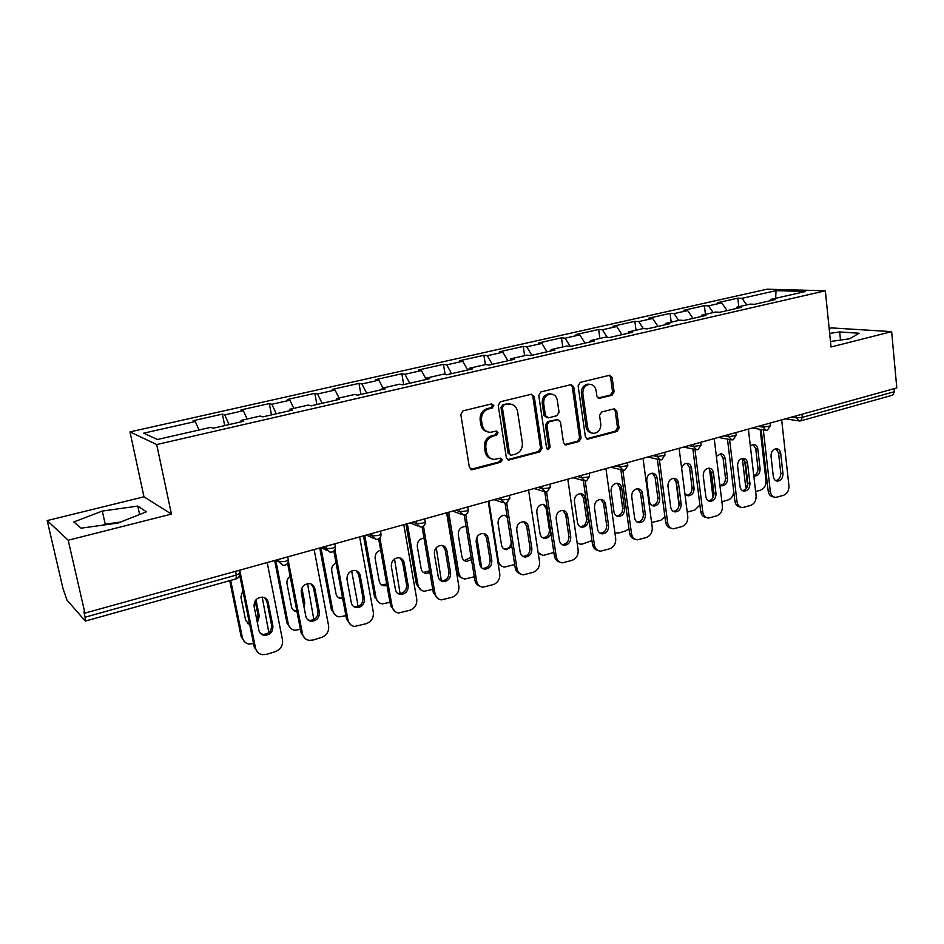 <?xml version="1.0" encoding="UTF-8"?>
<svg xmlns="http://www.w3.org/2000/svg" width="944" height="944" viewBox="0 0 944 944"><rect width="100%" height="100%" fill="white"/><g stroke="black" fill="none" stroke-linecap="round" stroke-linejoin="round"><path stroke-width="1.42" d="M493.771 405.507L491.588 403.902L463.044 410.841L460.814 414.463L469.392 467.492L472.555 469.699L500.721 462.241L502.243 459.74L500.556 458.135L494.337 459.409C490.137 459.044 487.541 456.589 486.538 452.07L485.841 447.692C485.464 441.898 487.8 438.051 492.862 436.175L496.497 435.255L498.019 432.741L496.273 431.113L490.29 432.328C485.959 432.01 483.269 429.52 482.219 424.847L481.523 420.434C481.133 414.593 483.481 410.758 488.567 408.917L492.225 408.02L493.771 405.507M487.836 431.927C484.048 431.172 481.723 428.706 480.85 424.54L480.142 420.139C479.764 414.298 482.113 410.463 487.187 408.634L490.845 407.737L492.379 405.236L491.588 403.902M470.572 469.38L499.329 461.864L500.851 459.362L500.214 458.17M491.789 458.926C488.201 458.1 485.983 455.692 485.169 451.704L484.473 447.338C484.095 441.544 486.42 437.721 491.47 435.845L495.104 434.924L496.627 432.411L495.919 431.148M612.054 395.217L614.096 391.795L612.149 377.541L609.753 375.24L580.218 382.367L578.129 385.836L585.398 436.919L587.687 439.149L617.022 431.467L619.052 428.045L616.727 411.029L614.426 408.776L601.623 411.985L599.57 415.431L600.762 423.939C600.868 429.449 598.531 432.588 593.764 433.355C590.437 433.095 588.383 431.089 587.628 427.349L582.861 393.766C582.719 388.326 584.985 385.187 589.646 384.338C593.139 384.538 595.286 386.58 596.089 390.486L596.879 396.091L599.239 398.368L612.054 395.217L610.497 394.97L612.538 391.559L610.591 377.329L609.317 375.299M171.43 514.091L143.972 496.804L47.2 520.581L68.204 540.239L171.43 514.091L156.704 444.553L825.339 290.787L831.027 346.991L891.655 331.639L896.8 387.937L84.936 613.104L83.91 611.96L85.113 617.199L236.307 575.061L235.552 571.332M68.204 540.239L84.936 613.104M534.245 396.551L531.224 394.273L500.403 401.766L498.208 405.342L506.362 457.746L508.769 460.023L539.874 451.881L541.998 448.353L534.245 396.551L532.794 396.291L531.425 394.238M540.888 391.925L571.297 384.586L573.751 386.91L581.067 438.063L578.991 441.532L565.81 444.943L563.497 442.689L560.465 421.933L557.526 419.714L549.03 421.874L546.906 425.39L550.128 447.102L548.216 449.615L546.576 448.034L538.753 395.453L540.888 391.925M156.704 444.553L129.977 431.904L766.976 289.206L825.339 290.787M738.81 306.717L737.83 298.151L717.57 302.717L721.7 302.882L727.116 310.6M737.83 298.151L742.008 298.316L776.003 290.646L805.515 291.484L770.906 299.39L775.378 299.555L754.645 304.298L750.232 304.11L736.768 307.189L741.146 307.39L719.835 312.263L715.528 312.039L701.699 315.19L705.97 315.438L684.07 320.453L679.857 320.181L665.65 323.426L669.815 323.709L647.289 328.866L643.194 328.559L628.574 331.899L632.633 332.229L609.47 337.527L605.493 337.173L590.448 340.607L594.378 340.985L570.542 346.436L566.695 346.035L551.213 349.563L555.013 349.988L530.469 355.605L526.764 355.156L510.822 358.791L514.48 359.263L489.204 365.057L485.641 364.549L469.227 368.29L472.72 368.821L446.677 374.78L443.279 374.225L426.369 378.084L429.697 378.674L402.852 384.822L399.631 384.196L382.19 388.173L385.341 388.822L357.646 395.158L354.614 394.474L336.63 398.58L339.592 399.3L311.013 405.837L308.169 405.082L289.607 409.318L292.369 410.109L262.869 416.859L260.237 416.033L241.086 420.41L243.623 421.26L213.155 428.234L210.748 427.337L157.447 439.503L143.653 433.178L195.314 421.531L198.995 430.016M224.696 425.591L222.395 414.109L193.107 420.705L195.314 421.531M222.395 414.109L224.743 414.9L243.34 410.711L247.139 419.018M271.483 414.888L269.311 403.56L240.909 409.944L243.34 410.711M269.311 403.56L271.86 404.28L289.891 400.221L293.808 408.363M316.877 404.492L314.812 393.318L287.271 399.513L289.891 400.221M314.812 393.318L317.55 393.978L335.049 390.037L339.061 398.026M360.927 394.415L358.968 383.382L332.241 389.4L335.049 390.037M358.968 383.382L361.894 383.984L378.863 380.161L382.981 387.996M403.69 384.621L401.837 373.741L375.889 379.582L378.863 380.161M401.837 373.741L404.917 374.284L421.402 370.579L426.086 379.134M445.131 374.532L443.468 364.372L418.263 370.048L421.402 370.579M443.468 364.372L446.713 364.868L462.725 361.257L467.669 369.977M485.381 364.608L483.918 355.274L459.421 360.785L462.725 361.257M483.918 355.274L487.305 355.723L502.869 352.218L507.896 360.773M524.616 355.64L523.236 346.436L499.423 351.793L502.869 352.218M523.236 346.436L526.764 346.826L541.891 343.415L547.001 351.829M562.777 346.92L561.468 337.834L538.316 343.038L541.891 343.415M561.468 337.834L565.126 338.176L579.828 334.86L585.009 343.12M599.9 338.448L598.661 329.468L576.135 334.53L579.828 334.86M598.661 329.468L602.437 329.775L616.751 326.541L621.99 334.66M636.02 330.199L634.852 321.326L612.927 326.258L616.751 326.541M634.852 321.326L638.734 321.585L652.67 318.447L657.98 326.423M671.196 322.164L670.087 313.396L648.74 318.199L652.67 318.447M670.087 313.396L674.075 313.62L687.633 310.564L693.002 318.411M705.439 314.34L704.401 305.679L683.609 310.352L687.633 310.564M704.401 305.679L708.484 305.868L721.7 302.882M736.072 308.546L736.768 307.189M708.484 305.868L713.157 312.582M701.026 316.57L701.699 315.19M674.075 313.62L678.701 320.453M665.013 324.819L665.65 323.426M638.734 321.585L643.324 328.571M627.972 333.291L628.574 331.899M602.437 329.775L607.263 337.327M589.882 342.011L590.448 340.607M565.126 338.176L570.211 346.401M550.694 350.979L551.213 349.563M526.764 346.826L531.838 355.298M510.338 360.219L510.822 358.791M487.305 355.723L492.296 364.349M468.79 369.729L469.227 368.29M446.713 364.868L451.621 373.659M425.98 379.523L426.369 378.084M404.917 374.284L409.731 383.24M381.848 389.624L382.19 388.173M361.894 383.984L366.602 393.117M336.335 400.044L336.63 398.58M317.55 393.978L322.152 403.289M289.371 410.793L289.607 409.318M271.86 404.28L276.332 413.779M240.909 421.885L241.086 420.41M224.743 414.9L229.085 424.588M47.2 520.581L63 588.572L67.012 600.136L85.22 620.928L85.113 617.199M891.655 331.639L831.57 327.91L829.151 328.512M894.133 388.668L894.416 391.689L892.67 395.135L800.854 420.835M143.972 496.804L129.977 431.904M770.186 300.747L770.906 299.39M742.008 298.316L746.716 304.912M776.003 290.646L775.673 298.304M102.306 511.07L73.844 521.961L81.09 528.18L118.189 523L146.379 511.813L137.789 506.09L102.306 511.07L105.232 524.191L102.813 525.147M830.472 341.504L849.659 338.766L859.087 333.232L839.688 331.958L829.646 333.397M507.53 459.645L538.422 451.527L540.546 448.011L532.794 396.291M503.931 405.165L502.409 407.666L509.524 453.616L511.211 455.209L515.436 454.158C520.392 452.282 522.681 448.483 522.327 442.771L517.56 411.501C516.521 406.781 513.819 404.28 509.441 404.008L502.527 404.882L501.004 407.383L502.409 407.666M510.468 455.008L508.12 453.25L501.004 407.383M510.279 404.044L507.754 404.233M502.527 404.882L506.338 403.961M564.63 444.577L577.492 441.202L579.569 437.733L572.253 386.674L570.919 384.633M557.479 419.525L547.567 421.579L545.443 425.083L548.665 446.748L550.128 447.102M547.19 449.214L548.665 446.748M557.29 400.232C556.464 396.303 554.258 394.238 550.682 394.026C545.856 394.875 543.52 398.073 543.685 403.607L545.467 415.631L548.44 417.862L556.936 415.714L559.049 412.209L557.29 400.232M551.084 394.037L549.219 393.778C544.393 394.627 542.057 397.813 542.222 403.336L543.685 403.607M546.989 417.755L544.004 415.348L542.222 403.336M598.107 398.073L610.497 394.97M589.894 384.338L588.124 384.114C583.463 384.963 581.209 388.09 581.351 393.518L582.861 393.766M591.864 433.025C588.737 432.588 586.814 430.594 586.106 427.042L581.351 393.518M586.519 438.795L615.476 431.16L617.494 427.75L615.169 410.746L614.001 408.823M120.572 522.056L105.232 524.191M139.606 514.504L137.789 506.09M840.502 340.064L839.688 331.958M242.809 590.507L240.909 597.009L245.641 620.267L249.782 624.963M257.393 622.733L259.305 616.243L256.001 599.782M230.678 580.407L242.384 637.696C243.245 641.141 245.393 643.253 248.85 644.02L253.57 643.607M268.839 632.574L262.196 597.115M229.722 580.678L241.18 636.74L242.384 637.696M256.992 620.751L258.066 615.346L255.163 600.903M247.387 623.512L249.653 624.291M244.638 641.873L241.18 636.74M264.804 597.823L266.869 601.434L271.589 625.164C271.66 631.111 268.745 634.179 262.833 634.344L260.674 633.589M257.83 652.457L254.29 647.183L255.553 648.186L239.752 570.164M239.658 574.979L254.29 647.183M267.199 562.553L282.516 639.985C283.047 645.554 280.628 649.448 275.259 651.667L266.491 654.369L262.161 654.664C258.632 653.897 256.426 651.738 255.553 648.186M258.904 630.285L254.101 606.414C253.983 600.526 256.839 597.446 262.668 597.163C265.606 597.694 267.447 599.416 268.167 602.331L272.899 626.108C272.969 632.067 270.043 635.147 264.119 635.324C261.335 634.746 259.6 633.07 258.904 630.285M290.115 576.3C287.613 578.271 286.575 580.772 287.011 583.817L291.484 606.768C292.156 609.517 293.844 611.146 296.558 611.677L297.006 611.724M304.11 607.417L304.747 602.874L301.891 588.065M275.967 561.314L288.262 623.937C289.112 627.43 291.248 629.53 294.705 630.25L300.44 629.412M313.833 619.594L307.567 583.663M274.692 560.559L286.964 623.04L288.262 623.937M303.484 604.195L301.195 590.484M293.454 610.249L296.829 610.839M290.811 628.433L286.964 623.04M336.052 562.872C332.784 564.642 331.344 567.356 331.733 571.014L335.981 593.682C336.63 596.431 338.306 598.059 340.996 598.555L342.707 598.543M320.925 547.65L332.784 610.591C333.61 614.119 335.745 616.208 339.167 616.88L345.893 615.653M357.564 606.567L357.599 603.157L351.664 570.955M319.745 547.98L331.403 609.741L332.784 610.591M338.129 597.328L342.495 597.434M335.58 615.335L331.403 609.741M380.668 550.151C376.691 551.485 374.851 554.293 375.146 558.588L379.169 580.961C379.818 583.734 381.47 585.351 384.137 585.811L386.981 585.469M364.762 535.496L375.995 597.646C376.809 601.186 378.922 603.263 382.332 603.889L389.99 602.296M400.079 593.634L394.533 558.942M363.487 535.85L374.532 596.832L375.995 597.646M381.459 584.761L386.733 584.076M379.016 602.579L374.532 596.832M424.009 538.08C419.396 538.764 417.165 541.573 417.307 546.517L421.13 568.618C421.744 571.403 423.384 573.008 426.027 573.433L429.898 572.501M407.324 523.696L417.98 585.056C418.77 588.619 420.859 590.696 424.234 591.274L432.777 589.339M441.391 581.091L436.246 547.685M405.967 524.073L416.434 584.289L417.98 585.056M423.526 572.512L429.603 570.742M421.154 590.13L416.434 584.289M466.124 526.681L465.097 526.516C460.471 526.976 458.194 529.737 458.277 534.788L461.887 556.618C462.489 559.414 464.106 561.007 466.714 561.409L471.516 559.603M448.671 512.226L458.76 572.843C459.539 576.406 461.592 578.471 464.932 579.014L474.336 576.76M481.629 567.781L476.862 537.337M447.232 512.627L457.144 572.099L458.76 572.843M464.365 560.583L471.139 557.267M462.064 578.023C459.386 577.091 457.746 575.12 457.144 572.099M311.225 584.076L313.502 587.911L317.975 611.311C318.045 617.105 315.261 620.114 309.608 620.35L307.803 619.807M305.077 638.486L301.124 632.94L302.493 633.896L288.309 560.889M287.578 563.226L301.124 632.94M314.14 549.538L328.63 625.943C329.114 631.442 326.766 635.265 321.562 637.424L313.054 640.044L309.066 640.351C305.549 639.631 303.354 637.483 302.493 633.896M305.821 616.267L301.266 592.702C301.16 586.991 303.885 583.958 309.467 583.604C312.381 584.1 314.199 585.811 314.895 588.749L319.379 612.208C319.45 618.013 316.653 621.034 310.989 621.27C308.216 620.739 306.493 619.075 305.821 616.267M356.266 570.801L358.72 574.79L362.956 597.894C363.015 603.523 360.348 606.485 354.944 606.78L353.457 606.39M350.838 624.881L346.542 619.134L348.006 620.043L334.896 549.656M333.857 551.036L346.542 619.134M359.652 536.912L373.352 612.326C373.8 617.742 371.499 621.506 366.449 623.618L354.519 626.462C351.015 625.789 348.843 623.654 348.006 620.043M351.298 602.661L346.991 579.415C346.885 573.846 349.504 570.872 354.85 570.471C357.741 570.931 359.522 572.63 360.219 575.58L364.443 598.732C364.514 604.384 361.835 607.346 356.419 607.653C353.67 607.157 351.959 605.493 351.298 602.661M400.008 557.951L402.592 562.058L406.593 584.867C406.652 590.354 404.091 593.269 398.911 593.611L397.719 593.339M395.194 611.629L390.604 605.741L392.149 606.603L379.889 537.891M378.662 538.882L390.604 605.741M403.784 524.675L416.752 599.11C417.165 604.467 414.912 608.16 410.015 610.213L398.592 612.986C395.123 612.361 392.975 610.225 392.149 606.603M395.418 589.481L391.347 566.53C391.253 561.102 393.766 558.164 398.875 557.739C401.731 558.164 403.501 559.851 404.174 562.801L408.174 585.669C408.233 591.168 405.672 594.083 400.468 594.437C397.754 593.977 396.067 592.325 395.418 589.481M442.488 545.514L445.167 549.703L448.955 572.217C449.002 577.575 446.547 580.442 441.568 580.831L440.647 580.654M438.193 598.732L433.367 592.738L434.995 593.552L423.467 526.15M422.086 526.846L433.367 592.738M446.618 512.793L458.867 586.283C459.256 591.569 457.061 595.204 452.294 597.21L441.355 599.9C437.922 599.322 435.798 597.198 434.995 593.552M438.228 576.678L434.382 554.022C434.299 548.724 436.706 545.844 441.627 545.372C444.435 545.774 446.17 547.449 446.831 550.411L450.618 572.984C450.666 578.342 448.199 581.221 443.22 581.61C440.518 581.174 438.866 579.533 438.228 576.678M483.765 533.454L486.514 537.702L490.089 559.945C490.137 565.173 487.765 567.993 482.986 568.406L482.29 568.3M479.918 586.177C477.168 585.245 475.493 583.227 474.879 580.123L476.59 580.89L465.722 514.551M464.2 514.976L474.879 580.123M488.19 501.264L499.777 573.834C500.131 579.038 497.984 582.625 493.358 584.584L482.856 587.203C479.458 586.649 477.369 584.548 476.59 580.89M479.8 564.252L476.154 541.891C476.083 536.711 478.407 533.867 483.127 533.384C485.9 533.749 487.611 535.413 488.249 538.375L491.824 560.665C491.871 565.893 489.499 568.725 484.709 569.149C482.042 568.748 480.413 567.12 479.8 564.252M507.07 516.026L504.674 515.247C500.202 515.743 498.007 518.457 498.078 523.389L501.5 544.959C502.09 547.756 503.683 549.337 506.255 549.715L511.884 546.659M488.85 501.075L498.408 560.96C499.164 564.536 501.193 566.577 504.485 567.096L514.692 564.536M516.663 529.478L520.297 552.795M507.341 517.701L505.123 515.294M504.037 548.983L504.544 549.054C508.191 548.924 510.433 546.871 511.294 542.871M501.795 566.211L498.172 563.769M523.885 521.772L526.669 526.056L530.056 548.016C530.08 553.125 527.802 555.898 523.212 556.346L522.716 556.287M520.404 573.952C517.572 573.102 515.837 571.073 515.212 567.863L516.993 568.583L506.739 503.152L509.772 497.866M505.075 503.282L515.212 567.863M528.569 490.066L539.52 561.727C539.838 566.872 537.75 570.4 533.242 572.312L523.165 574.861C519.814 574.341 517.749 572.253 516.993 568.583M520.168 552.193L516.734 530.091C516.675 525.029 518.905 522.244 523.46 521.725C526.186 522.067 527.861 523.719 528.475 526.681L531.861 548.7C531.885 553.809 529.608 556.594 525.006 557.054C522.374 556.677 520.769 555.048 520.168 552.193M546.977 506.468L543.154 504.297C538.847 504.804 536.735 507.471 536.794 512.309L540.027 533.62C540.605 536.416 542.163 537.997 544.7 538.34C547.756 538.304 549.856 536.617 551.001 533.301M538.115 552.523L542.942 555.497L553.892 552.5M542.599 537.679L542.93 537.714C547.284 537.266 549.443 534.599 549.408 529.726L546.222 508.545L543.425 504.32M540.405 554.706L538.316 553.845M562.895 510.421L565.692 514.728L568.89 536.428C568.913 541.419 566.719 544.157 562.294 544.617L561.975 544.594M559.721 562.046C556.807 561.302 555.037 559.261 554.399 555.945L556.252 556.63L546.552 491.954M544.771 491.824L554.399 555.945M567.804 479.186L578.153 549.963C578.436 555.048 576.395 558.518 572.017 560.382L562.317 562.86C559.013 562.376 556.984 560.299 556.252 556.63M559.403 540.464L556.158 518.645C556.099 513.678 558.27 510.94 562.648 510.409C565.326 510.728 566.966 512.368 567.568 515.33L570.766 537.065C570.79 542.068 568.583 544.818 564.146 545.29C561.562 544.936 559.981 543.319 559.403 540.464M574.436 501.535L577.504 522.587C578.058 525.383 579.592 526.953 582.094 527.283C586.295 526.811 588.383 524.18 588.36 519.401L585.351 498.42C584.773 495.529 583.191 493.936 580.595 493.641C576.442 494.16 574.389 496.792 574.436 501.535M577.138 542.977L580.348 544.216L582.708 543.945L591.971 540.593M580.088 526.669L580.265 526.681C584.454 526.209 586.543 523.59 586.519 518.811L583.51 497.877L580.713 493.641M577.952 543.508L577.185 543.319M600.832 499.411L603.629 503.718L606.65 525.147C606.662 530.044 604.538 532.735 600.278 533.218L600.124 533.207M597.918 550.47C594.944 549.797 593.151 547.768 592.502 544.358L594.413 545.018L585.233 480.956M583.333 480.508L592.502 544.358M605.942 468.602L615.712 538.528C615.972 543.555 613.966 546.965 609.718 548.783L600.384 551.202C597.115 550.741 595.133 548.676 594.413 545.018M597.54 529.065L594.472 507.506C594.437 502.645 596.525 499.954 600.738 499.4C603.381 499.706 604.986 501.335 605.564 504.285L608.585 525.761C608.597 530.658 606.473 533.36 602.201 533.856C599.652 533.513 598.107 531.92 597.54 529.065M611.075 491.045L613.978 511.86C614.52 514.645 616.019 516.203 618.485 516.51C622.533 516.026 624.562 513.442 624.539 508.745L621.695 488.013C621.14 485.133 619.583 483.552 617.034 483.269C613.022 483.812 611.039 486.408 611.075 491.045M614.91 532.805L618.957 532.971L625.589 530.965L628.964 528.77M616.55 515.943L616.597 515.943C620.645 515.459 622.662 512.875 622.651 508.202L619.795 487.505L617.022 483.269M637.755 488.697L640.528 493.016L643.383 514.185C643.383 518.976 641.33 521.631 637.212 522.138L639.194 522.728C636.693 522.421 635.17 520.828 634.628 517.973L631.737 496.674C631.701 491.918 633.731 489.263 637.802 488.697C640.386 488.98 641.967 490.597 642.522 493.547L645.377 514.763C645.377 519.566 643.312 522.221 639.194 522.728M635.041 539.189C632.032 538.611 630.203 536.581 629.565 533.089L631.524 533.714L622.828 470.206M620.857 469.664L629.565 533.089M643.029 458.324L652.245 527.401C652.481 532.369 650.522 535.732 646.38 537.514L637.389 539.85C634.179 539.425 632.22 537.384 631.524 533.714M646.734 480.838L649.484 501.406C650.003 504.19 651.478 505.736 653.897 506.031C657.815 505.524 659.773 502.975 659.773 498.373L657.071 477.888C656.54 475.021 655.018 473.451 652.505 473.18C648.634 473.735 646.711 476.283 646.734 480.838M651.596 522.48L660.694 520.333L664.93 516.934M652.044 505.5C655.915 504.946 657.838 502.397 657.815 497.866L655.124 477.404L652.375 473.18M673.686 478.289L676.435 482.596L679.125 503.518C679.137 508.143 677.19 510.751 673.273 511.353M671.149 528.203C668.104 527.708 666.263 525.678 665.614 522.126L667.644 522.716L659.384 459.634M657.354 459.162L665.614 522.126M679.102 448.317L687.798 516.58C688.011 521.477 686.087 524.793 682.052 526.54L673.379 528.817C670.228 528.404 668.305 526.374 667.644 522.716M670.712 507.188L667.974 486.148C667.963 481.475 669.921 478.856 673.851 478.289C676.4 478.561 677.934 480.166 678.476 483.092L681.167 504.061C681.155 508.769 679.173 511.388 675.184 511.908C672.73 511.613 671.231 510.043 670.712 507.188M684.884 493.641L688.388 495.812C692.176 495.305 694.076 492.792 694.076 488.284L691.527 468.023C691.008 465.168 689.521 463.61 687.055 463.351C684.412 463.516 682.606 465.121 681.639 468.177M687.232 512.132L694.902 509.984L699.882 504.91M675.892 480.708L679.09 505.559M686.595 495.317C690.276 494.68 692.105 492.178 692.082 487.788L689.533 467.575L686.819 463.362M708.661 468.165L711.375 472.46L713.912 493.134C713.924 497.594 712.083 500.167 708.366 500.851M706.265 517.501C703.197 517.088 701.345 515.07 700.708 511.459L702.784 512.014L694.961 449.391M692.884 448.978L700.708 511.459M714.207 438.571L722.408 506.043C722.597 510.881 720.72 514.15 716.779 515.849L708.413 518.067C705.31 517.69 703.433 515.672 702.784 512.014M705.829 496.697L703.245 475.894C703.245 471.316 705.144 468.743 708.944 468.165C711.446 468.413 712.944 470.006 713.463 472.932L716 493.653C715.989 498.267 714.053 500.839 710.218 501.37C707.799 501.099 706.336 499.541 705.829 496.697M719.871 485.157L721.983 485.865C725.653 485.346 727.494 482.868 727.505 478.443L725.098 458.406C724.591 455.563 723.139 454.017 720.72 453.781L716.378 456.4M721.9 501.807L728.225 499.895C731.718 498.467 733.547 495.576 733.7 491.21M709.463 468.696L712.767 495.6L713.747 495.836M720.248 485.393C723.753 484.685 725.488 482.219 725.464 477.983L723.045 457.993L720.378 453.793M713.18 497.37L712.767 495.6M742.727 458.312L745.394 462.584L747.79 483.033C747.801 487.34 746.043 489.865 742.515 490.62M740.509 507.105L740.391 507.07C737.335 506.704 735.506 504.71 734.869 501.075L736.993 501.606L729.594 439.479M727.47 439.09L734.869 501.075M748.38 429.095L756.109 495.777C756.274 500.568 754.433 503.789 750.598 505.453L742.515 507.612C739.459 507.247 737.618 505.241 736.993 501.606M740.013 486.479L737.583 465.923C737.594 461.427 739.435 458.878 743.105 458.3C745.559 458.536 747.034 460.117 747.542 463.032L749.925 483.517C749.902 488.048 748.026 490.585 744.309 491.116C741.937 490.856 740.509 489.311 740.013 486.479M753.819 476.036L754.728 476.177C758.268 475.646 760.062 473.204 760.085 468.849L757.808 449.049C757.324 446.217 755.896 444.683 753.524 444.459L750.327 445.816M744.58 460.106L747.589 485.782M755.625 491.6L760.711 490.054C764.392 488.473 766.162 485.369 766.009 480.744L760.144 429.319M742.35 458.359L745.571 485.782L747.459 486.207M753.772 475.587C756.687 474.454 758.103 472.059 757.997 468.413L755.719 448.648L753.1 444.471M746.338 488.402L745.571 485.782M775.921 448.719L778.529 452.967L780.782 473.18C780.806 477.345 779.13 479.835 775.767 480.649M773.891 496.992L773.549 496.91C770.552 496.568 768.758 494.585 768.156 490.963L770.316 491.458L763.33 429.85M761.159 429.485L768.156 490.963M781.667 419.868L788.936 485.782C789.078 490.514 787.272 493.688 783.544 495.317L775.72 497.417C772.723 497.075 770.918 495.081 770.316 491.458M773.313 476.519L771.024 456.2C771.036 451.787 772.829 449.285 776.393 448.695C778.788 448.919 780.228 450.489 780.712 453.38L782.965 473.64C782.93 478.089 781.113 480.59 777.514 481.133C775.189 480.885 773.785 479.34 773.313 476.519M85.467 621.046L236.13 578.884L236.307 575.061L239.682 573.468L239.611 572.772M801.952 414.239L802.294 417.354L894.416 391.689M791.627 417.106L796.512 417.85L802.294 417.354L800.713 420.871L799.403 420.989L796.512 417.85L796.288 415.808M276.026 560.111L278.94 561.833L278.468 559.426M284.876 565.244C287.295 564.359 288.427 562.6 288.274 559.969L285.123 561.468L278.94 561.833L282.74 565.326L284.805 565.255M323.108 547.048L326.246 548.665L325.81 546.305M368.75 534.387L372.101 535.909L371.676 533.572M413.012 522.115L416.552 523.542L416.151 521.241M455.952 510.208L459.669 511.554L459.303 509.276M497.63 498.644L501.524 499.907L501.17 497.665M538.104 487.423L542.151 488.603L541.821 486.384M577.421 476.519L581.61 477.629L581.303 475.434M615.63 465.911L619.96 466.961L619.665 464.802M652.788 455.61L657.236 456.589L656.965 454.453M688.919 445.592L693.498 446.5L693.226 444.4M724.072 435.833L728.768 436.694L728.52 434.606M758.303 426.346L763.094 427.148L762.858 425.083M288.203 559.603L287.684 556.877M332.028 552.039C334.388 551.178 335.498 549.455 335.356 546.883L332.418 548.287L326.246 548.665L329.987 552.146L331.958 552.063M334.79 543.803L335.238 546.222M380.456 531.142L380.998 534.198L378.237 535.519L372.101 535.909L375.783 539.366L377.647 539.284C380.007 538.458 381.116 536.77 380.998 534.198L380.88 533.572M424.729 518.858L425.248 521.902L422.664 523.141L416.552 523.542L420.163 526.964L421.956 526.882C424.257 526.079 425.355 524.416 425.248 521.902L425.154 521.312M467.693 506.952L468.189 509.972L465.746 511.129L459.669 511.554L463.221 514.94L464.932 514.846C467.197 514.067 468.283 512.439 468.189 509.972L468.094 509.418M509.382 495.388L509.854 498.397L507.565 499.482L501.524 499.907L504.993 503.27L506.645 503.176M547.249 491.812L550.317 487.139L548.169 488.166L542.151 488.603L545.549 491.942L547.142 491.836M549.868 484.154L550.246 486.656M586.59 480.803L589.622 476.213L587.593 477.18L581.61 477.629L584.95 480.933L586.472 480.826M589.198 473.251L589.563 475.764M624.822 470.1L627.819 465.593L619.96 466.961L623.217 470.242L624.704 470.136M627.418 462.643L627.76 465.168M664.576 452.341L664.965 455.268L657.236 456.589L660.422 459.846L661.862 459.728L664.906 454.878M700.719 442.323L701.085 445.226L693.498 446.5L696.601 449.733L698.005 449.615L701.038 444.86M735.883 432.564L736.226 435.455L728.768 436.694L731.801 439.892L733.169 439.774L736.178 435.113M770.103 423.077L770.422 425.945L763.094 427.148L766.056 430.311L767.389 430.193L770.387 425.614M487.187 408.634L488.567 408.917M480.142 420.139L481.523 420.434M480.85 424.54L482.219 424.847M495.104 434.924L496.497 435.255M491.47 435.845L492.862 436.175M484.473 447.338L485.841 447.692M485.169 451.704L486.538 452.07M499.329 461.864L500.721 462.241M471.198 469.298L472.555 469.699M490.845 407.737L492.225 408.02M540.546 448.011L541.998 448.353M538.422 451.527L539.874 451.881M508.014 459.563L509.43 459.94M508.12 453.25L509.524 453.616M572.253 386.674L573.751 386.91M579.569 437.733L581.067 438.063M577.492 441.202L578.991 441.532M564.925 444.518L566.412 444.86M556.04 419.419L557.526 419.714M547.567 421.579L549.03 421.874M545.443 425.083L546.906 425.39M544.004 415.348L545.467 415.631M598.189 398.049L599.723 398.309M586.106 427.042L587.628 427.349M615.169 410.746L616.727 411.029M617.494 427.75L619.052 428.045M615.476 431.16L617.022 431.467M586.755 438.748L588.265 439.078M610.591 377.329L612.149 377.541M612.538 391.559L614.096 391.795M258.066 615.346L259.305 616.243M268.167 602.331L266.869 601.434M272.899 626.108L271.589 625.164M303.413 602.024L304.747 602.874M314.895 588.749L313.502 587.911M319.379 612.208L317.975 611.311M360.219 575.58L358.72 574.79M364.443 598.732L362.956 597.894M404.174 562.801L402.592 562.058M408.174 585.669L406.593 584.867M446.831 550.411L445.167 549.703M450.618 572.984L448.955 572.217M488.249 538.375L486.514 537.702M491.824 560.665L490.089 559.945M497.677 560.653L498.408 560.96M528.475 526.681L526.669 526.056M531.861 548.7L530.056 548.016M546.222 508.545L547.331 508.899M549.408 529.726L550.529 530.115M567.568 515.33L565.692 514.728M570.766 537.065L568.89 536.428M583.51 497.877L585.351 498.42M586.519 518.811L588.36 519.401M605.564 504.285L603.629 503.718M608.585 525.761L606.65 525.147M619.795 487.505L621.695 488.013M622.651 508.202L624.539 508.745M642.522 493.547L640.528 493.016M645.377 514.763L643.383 514.185M655.124 477.404L657.071 477.888M657.815 497.866L659.773 498.373M678.476 483.092L676.435 482.596M681.167 504.061L679.125 503.518M689.533 467.575L691.527 468.023M692.082 487.788L694.076 488.284M713.463 472.932L711.375 472.46M716 493.653L713.912 493.134M723.045 457.993L725.098 458.406M725.464 477.983L727.505 478.443M747.542 463.032L745.394 462.584M749.925 483.517L747.79 483.033M755.719 448.648L757.808 449.049M757.997 468.413L760.085 468.849M780.712 453.38L778.529 452.967M782.965 473.64L780.782 473.18M236.13 578.884C238.655 577.988 239.835 576.182 239.682 573.468L239.044 570.365M327.19 550.694L321.196 547.579M373.281 538.21L366.378 535.047M417.932 526.056L410.192 522.893M461.227 514.22L452.707 511.105M503.223 502.692L493.983 499.659M543.968 491.47L534.068 488.532M583.522 480.555L573.032 477.735M621.943 469.923L610.898 467.233M659.278 459.586L647.714 457.014M695.563 449.521L683.539 447.078M730.868 439.715L718.408 437.414M765.206 430.169L752.356 427.998M798.636 420.871L785.408 418.829M470.631 469.428L471.847 469.782M507.683 459.728L508.769 460.023M508.025 403.737L509.441 404.008M564.89 444.73L565.81 444.943M556.594 419.348L558.069 419.643M547.544 449.45L548.216 449.615M549.219 393.778L550.682 394.026M598.472 398.25L599.239 398.368M588.124 384.114L589.646 384.338M586.826 438.972L587.687 439.149M264.119 635.324L262.833 634.344M295.248 610.803L296.558 611.677M339.604 597.729L340.996 598.555M382.65 585.032L384.137 585.811M424.458 572.689L426.027 573.433M465.073 560.701L466.714 561.409M310.989 621.27L309.608 620.35M356.419 607.653L354.944 606.78M400.468 594.437L398.911 593.611M443.22 581.61L441.568 580.831M484.709 569.149L482.986 568.406M504.544 549.054L506.255 549.715M525.006 557.054L523.212 556.346M542.93 537.714L544.7 538.34M564.146 545.29L562.294 544.617M580.265 526.681L582.094 527.283M602.201 533.856L600.278 533.218M616.597 515.943L618.485 516.51M652.115 505.536L653.897 506.031M675.184 511.908L673.391 511.412M686.772 495.399L688.388 495.812M710.218 501.37L708.578 500.957M720.508 485.523L721.983 485.865M744.309 491.116L742.822 490.774M753.819 475.977L754.728 476.177M777.514 481.133L776.157 480.838"/></g></svg>
